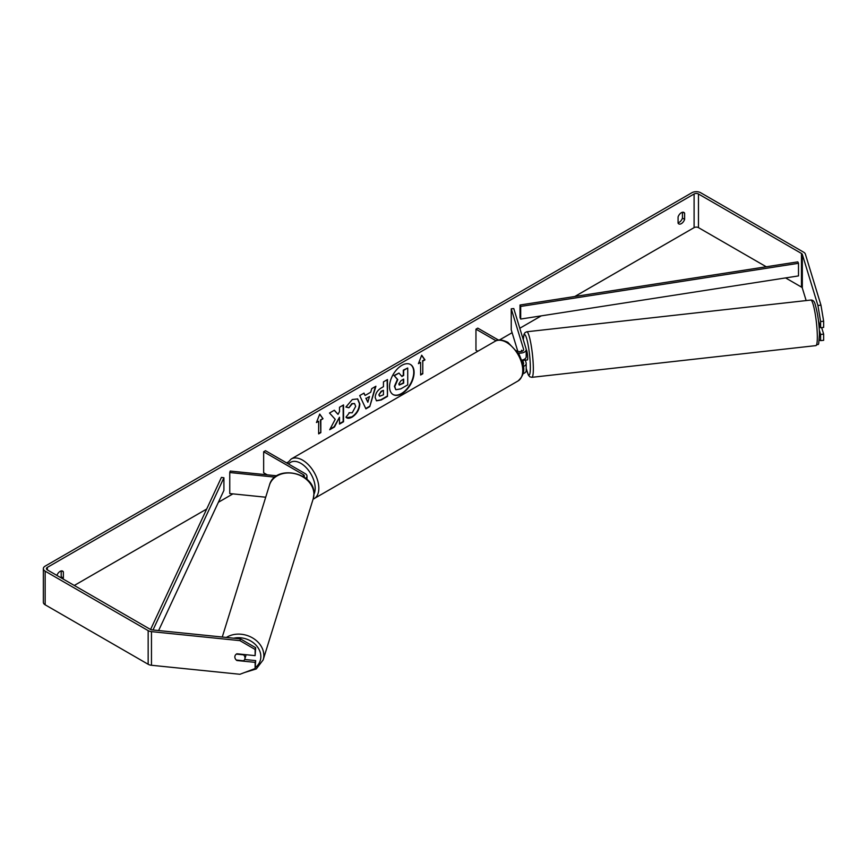 <?xml version="1.0" encoding="UTF-8"?>
<svg xmlns="http://www.w3.org/2000/svg" width="867" height="867" viewBox="0 0 867 867"><rect width="100%" height="100%" fill="white"/><g stroke="black" fill="none" stroke-linecap="round" stroke-linejoin="round"><path stroke-width="1.3" d="M305.704 478.313A6.177 3.566 0 0 0 306.983 476.135A6.177 3.566 0 0 0 305.173 473.62L265.475 450.699L263.655 451.75L263.655 472.775L267.22 474.834M304.014 477.078A3.609 2.081 0 0 0 304.404 476.135A3.609 2.081 0 0 0 303.352 474.672L263.655 451.75M274.98 477.132L229.755 472.526L230.199 471.063L276.833 475.81M229.755 472.526L229.755 493.551L265.703 497.214M245.87 654.693A5.148 4.172 17.3 0 1 245.881 655.084A5.148 4.172 17.3 0 1 245.729 656.091L244.841 658.974A5.148 4.172 17.3 0 1 243.529 660.773L236.29 660.036A5.148 4.172 17.3 0 1 234.849 656.926A5.148 4.172 17.3 0 1 235 655.929A5.148 4.14 17 0 1 236.875 653.783L255.126 655.636L255.126 649.47L239.921 640.637L240.452 638.881L255.667 647.714L255.126 655.636M236.333 654.108L243.551 654.845A5.148 4.172 17.3 0 1 244.993 657.955A5.148 4.172 17.3 0 1 244.841 658.974M401.822 393.737A17.373 10.025 120 0 0 413.169 378.424A17.373 10.025 120 0 0 410.503 364.508A17.373 10.025 120 0 0 401.822 365.365A17.373 10.025 120 0 0 390.475 380.678A17.373 10.025 120 0 0 393.141 394.593A17.373 10.025 120 0 0 401.822 393.737M392.957 394.485A17.373 10.025 120 0 0 401.454 393.52A17.373 10.025 120 0 0 412.757 378.38A17.373 10.025 120 0 0 410.319 364.411M682.437 212.263L682.437 218.105A5.148 2.969 -60 0 1 679.164 222.375A5.148 2.969 -60 0 1 678.07 222.808M681.354 223.632A5.148 2.969 -60 0 1 678.774 223.892A5.148 2.969 -60 0 1 678.07 223.155L678.07 216.967A5.148 2.969 -60 0 1 683.922 212.448A5.148 2.969 -60 0 1 684.627 213.184L684.627 219.373A5.148 2.969 -60 0 1 681.354 223.632M335.215 419.325L329.698 429.739L334.478 426.976L339.496 417.255L339.496 424.082L343.538 421.752L343.538 404.932L339.496 407.262L339.496 411.608L338.022 414.361L334.359 410.221L329.514 413.028L335.215 419.325M365.072 395.471L370.718 392.22L371.748 388.644L375.91 386.238L369.754 406.623L365.885 408.856L359.718 395.58L364.021 393.098L365.072 395.471L363.804 393.228M766.255 266.765L698.466 227.631A3.089 1.788 0 0 0 694.099 227.631L574.81 296.492M541.268 315.859L519.799 328.257M512.115 332.69L499.446 340.005M287.887 462.154L286.598 462.891M232.93 493.876L218.376 502.286M206.693 509.027L74.291 585.463M817.928 305.477L820.962 305.162L823.65 321.234L820.605 321.549L817.928 305.477L802.322 254.41A3.089 1.788 0 0 0 801.466 253.457L698.466 193.991A3.089 1.788 0 0 0 694.099 193.991L47.349 567.386A3.089 1.788 0 0 0 46.439 568.644A3.089 1.788 0 0 0 47.349 569.912L150.349 629.377A3.089 1.788 0 0 0 151.996 629.875L240.452 638.881M63.009 578.95A5.148 2.969 120 0 0 63.367 578.051L63.367 571.862A5.148 2.969 120 0 0 62.662 571.125A5.148 2.969 120 0 0 56.897 575.417M316.455 422.522L319.739 414.079L323.012 418.739L320.833 420.007L320.833 432.622L318.644 433.879L318.644 421.264L316.455 422.522M422.793 361.138L424.982 359.87L421.698 355.21L418.425 363.652L420.614 362.395L420.614 375.01L422.793 373.753L422.793 361.138L422.793 373.753M375.183 397.563L375.183 397.519C375.454 393.358 377.546 390.139 381.437 387.852L383.442 386.693L383.442 381.892L387.473 379.562L387.473 396.382L381.231 399.98L376.516 400.825L375.183 397.563M349.022 412.692L352.208 412.822L355.687 406.374L354.56 403.588L352.208 403.838L348.924 407.772L345.879 407.035L352.338 399.514L357.681 398.928L359.848 403.924C359.491 409.495 356.933 413.884 352.165 417.103C349.26 418.642 347.201 418.663 345.987 417.157L349.325 412.92M346.822 417.818L345.987 417.157M820.962 305.162L805.367 254.096A6.177 3.566 0 0 0 803.655 252.199L700.655 192.723A6.177 3.566 0 0 0 691.909 192.723L45.16 566.129A6.177 3.566 0 0 0 43.35 568.644A6.177 3.566 0 0 0 45.16 571.169L148.159 630.634A6.177 3.566 0 0 0 151.465 631.631L239.921 640.637M60.82 577.693A5.148 2.969 120 0 0 61.189 576.783L61.189 570.941M244.624 659.484L255.667 660.611L255.126 662.366L236.875 660.513A5.148 4.14 17 0 1 236.312 660.047M235.163 658.432A5.148 4.14 17 0 1 234.99 655.951M43.35 568.644L43.35 602.283A6.177 3.566 0 0 0 45.16 604.808L148.159 664.274A6.177 3.566 0 0 0 151.465 665.271L239.921 674.277L255.126 668.544L255.667 660.611M255.126 662.366L255.126 668.544M255.667 647.714L255.126 649.47M820.605 334.445L823.65 334.131L823.65 340.308L820.605 340.623L820.605 334.445L819.293 330.143M806.158 300.578L802.322 288.05A3.089 1.788 0 0 0 801.466 287.096L785.578 277.917M820.605 321.549L820.605 327.715L818.437 320.595M819.282 339.875L820.605 340.623M820.605 327.715L823.65 327.412L823.65 321.234M823.65 334.131L821.656 327.607M684.627 213.184L682.936 212.198M684.627 219.373L682.437 218.105M63.367 571.862L61.676 570.887M63.367 578.051L61.189 576.783M395.731 389.576L394.778 386.541L397.78 379.627L394.29 375.758L398.961 373.07L401.909 376.473L403.675 375.454L403.675 370.35L407.728 368.009L407.728 384.861L400.825 388.85L395.991 389.716M395.699 389.554L394.409 386.324L397.411 379.421L394.29 375.758M401.659 376.191L403.318 375.238L403.318 370.133L407.728 368.009M393.932 375.552L398.961 373.07M319.663 414.274L323.012 418.739M322.654 418.533L320.833 420.007M320.465 419.791L320.833 432.622M318.644 433.457L320.465 432.405M316.672 421.98L318.644 421.264M422.435 373.536L420.614 374.587M418.631 363.11L420.614 362.395M422.435 360.921L424.613 359.664L421.622 355.405M369.483 396.533L366.232 398.408L367.846 402.234L369.483 396.533L366.232 398.408M365.874 398.202L367.846 402.234M375.4 386.53L369.754 406.623M369.385 406.417L365.733 408.53M379.215 395.016L379.703 396.252L383.442 394.788L383.442 390.345L381.523 391.45L378.846 394.81L379.54 396.121M378.846 394.81L381.166 391.245L383.442 390.345M387.115 379.768L387.473 396.382M387.115 396.165L380.873 399.774L376.343 400.706M338.022 414.361L334.239 410.297M339.496 423.66L343.169 421.535L343.169 405.138M330.013 429.132L334.12 426.759L339.496 417.255M357.497 398.831L359.48 403.708C359.122 409.278 356.565 413.678 351.807 416.886L346.637 417.699M354.365 403.502L351.839 403.621L348.924 407.772M348.556 407.566L345.933 406.926M398.842 383.897L399.275 385.046L403.675 383.16L403.675 379.107L401.009 380.656L398.842 383.897M399.113 384.915L403.318 382.943L403.318 379.323M521.36 351.503A5.148 0.694 83.6 0 1 521.555 350.311L521.598 350.311A5.148 0.726 84.2 0 1 521.706 350.225L522.032 351.298M523.321 366.47A6.177 3.566 0 0 0 526.204 363.446A6.177 3.566 0 0 0 526.117 362.829L525.283 360.108M526.204 363.446L526.204 370.599A6.177 3.566 180 0 1 523.039 373.71M523.018 364.606A3.609 2.081 0 0 0 523.635 363.446A3.609 2.081 0 0 0 523.581 363.089L522.617 359.957M518.379 353.01A6.177 3.566 180 0 0 526.204 349.574A6.177 3.566 180 0 0 526.117 348.946L513.773 308.554L511.237 308.815L523.581 349.206A3.609 2.081 180 0 1 523.635 349.574A3.609 2.081 180 0 1 521.403 351.493A3.609 2.081 180 0 1 517.48 351.037L516.786 350.647M477.804 351.265L475.961 350.203L475.961 329.178L477.782 328.127L498.536 340.102M496.087 340.796L475.961 329.178M526.204 349.574L526.204 356.716A6.177 3.566 180 0 1 521.793 360.141M511.237 308.815L511.237 329.839L517.762 351.189M526.204 349.715L526.236 349.715A5.148 0.694 83.6 0 1 527.158 352.425A5.148 0.694 83.6 0 1 527.7 357.757A5.148 0.694 83.6 0 1 527.374 359.946L525.857 360.119A5.148 0.694 83.6 0 1 525.727 360.054M523.072 359.827A5.148 0.694 83.6 0 1 522.92 360.369L525.966 360.033A5.148 0.694 83.6 0 1 525.857 360.119M521.88 351.352L521.555 350.311M819.109 327.303L820.431 327.152M520.016 305.011L520.016 317.625L520.688 319.056L520.688 306.441L520.016 305.011L797.824 261.867L798.496 263.297L798.496 275.912L520.688 319.056M798.496 263.297L520.688 306.441M150.565 629.496L221.432 477.392L223.914 477.782L223.914 490.397L158.618 630.547M153.015 629.973L223.914 477.782M303.352 474.672L303.352 476.655M222.266 637.028L269.453 485.162A22.921 18.586 17.3 0 1 294.141 473.512A22.921 18.586 17.3 0 1 313.908 494.255A22.921 18.586 17.3 0 1 313.225 498.753L263.145 659.928A22.921 18.586 -162.7 0 0 263.828 655.419A22.921 18.586 -162.7 0 0 250.596 636.877A22.921 18.586 -162.7 0 0 226.385 637.44M233.711 638.188A20.342 16.495 17.3 0 1 260.848 656.601A20.342 16.495 17.3 0 1 255.462 667.46M694.099 193.991L694.099 227.631M47.349 567.386L47.349 569.912M151.465 631.631L151.465 665.271M698.466 193.991L698.466 227.631M801.466 253.457L801.466 287.096M802.322 254.41L802.322 288.05M45.16 571.169L45.16 604.808M148.159 630.634L148.159 664.274M523.581 363.089L523.581 363.804M523.581 349.206L523.581 349.932M518.011 380.981A22.921 13.233 -120 0 0 521.522 362.612A22.921 13.233 -120 0 0 506.556 342.422A22.921 13.233 -120 0 0 495.09 341.284C497.68 339.225 501.928 339.561 507.845 342.292L518.997 354.05L522.758 363.381C525.088 370.176 523.505 376.05 518.011 380.981L313.074 499.219M495.09 341.284L291.16 459.022A22.921 13.233 60 0 1 302.626 460.16A22.921 13.233 60 0 1 317.593 480.351A22.921 13.233 60 0 1 314.082 498.72M313.941 494.266A20.342 11.748 -120 0 0 300.806 463.314A20.342 11.748 -120 0 0 288.613 464.062M817.321 335.865A22.921 3.089 -96.4 0 0 814.915 312.153A22.921 3.089 -96.4 0 0 810.797 300.058C812.867 299.906 814.286 301.228 815.067 304.024C817.787 313.464 819.239 323.586 819.445 334.369C818.329 349.173 819.044 342.292 815.88 345.619A22.921 3.089 -96.4 0 0 817.321 335.865M523.267 339.626L524.015 334.283L525.001 332.646L526.8 331.768A22.921 3.089 83.6 0 1 530.918 343.863A22.921 3.089 83.6 0 1 533.324 367.575A22.921 3.089 83.6 0 1 531.883 377.329L815.88 345.619M526.204 368.237A20.342 2.742 -96.4 0 0 530.333 366.394A20.342 2.742 -96.4 0 0 526.973 339.691A20.342 2.742 -96.4 0 0 523.31 339.777M306.983 476.135L306.983 479.397M263.145 659.928L256.264 668.945L244.472 672.554M313.225 498.753L313.941 494.006C315.23 472.19 274.85 463.932 269.453 485.162M291.16 459.022L287.237 463.26M526.8 331.768L810.797 300.058M526.204 368.421L528.339 375.032L529.791 376.777L531.883 377.329"/></g></svg>
